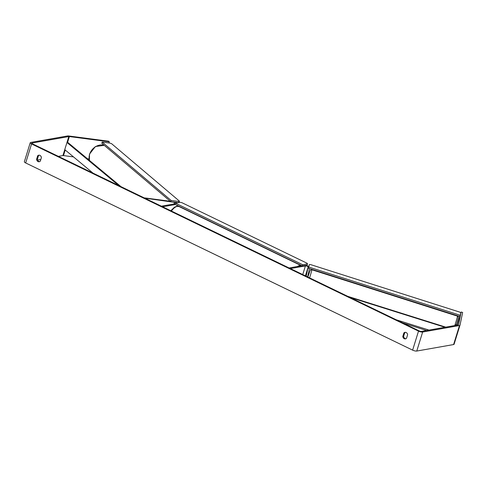 <?xml version="1.0" encoding="UTF-8"?>
<svg xmlns="http://www.w3.org/2000/svg" width="487" height="487" viewBox="0 0 487 487"><rect width="100%" height="100%" fill="white"/><g stroke="black" fill="none" stroke-linecap="round" stroke-linejoin="round"><path stroke-width="0.73" d="M307.62 276.926L306.207 276.245L308.149 266.973A1.552 0.432 17.2 0 0 307.133 266.231A1.552 0.432 17.2 0 0 305.416 265.92L290.355 268.574L289.108 267.978L301.91 265.719M308.776 266.486A3.111 0.871 17.2 0 0 305.495 265.36M307.693 276.695L309.397 268.556M144.779 198.16L174.523 202.336A1.552 0.432 -162.8 0 1 176.343 202.969M176.227 202.379A3.111 0.871 -162.8 0 1 177.183 202.823M175.18 203.755L161.367 206.184L162.615 206.786L175.417 204.534M144.852 197.923L170.31 201.277M39.624 161.611A2.593 2.185 80 0 1 37.402 159.17L38.485 155.67L37.663 155.816A2.593 2.185 80 0 1 38.759 155.201A2.593 2.185 80 0 1 39.946 155.371A2.593 2.185 80 0 1 41.395 157.618L40.318 161.118A2.593 2.185 80 0 1 39.222 161.733A2.593 2.185 80 0 1 36.58 159.31L37.663 155.816M38.485 155.67A2.593 2.185 80 0 1 39.179 155.176M405.391 332.317A2.593 2.185 -100 0 0 404.703 332.81L403.881 332.956L402.798 336.456A2.593 2.185 -100 0 0 405.434 338.873A2.593 2.185 -100 0 0 406.529 338.258L407.613 334.758A2.593 2.185 -100 0 0 406.158 332.518A2.593 2.185 -100 0 0 404.977 332.341A2.593 2.185 -100 0 0 403.881 332.956M404.703 332.81L403.62 336.31A2.593 2.185 -100 0 0 405.835 338.751M419.337 330.965L32.386 143.793A1.552 0.432 -162.8 0 1 31.722 143.19A1.552 0.432 -162.8 0 1 31.965 143.05L68.801 136.555A1.552 0.432 -162.8 0 1 69.379 136.561L109.301 141.82L108.638 141.224L68.716 135.97A3.111 0.871 -162.8 0 0 67.559 135.952L30.718 142.447A3.111 0.871 -162.8 0 0 30.237 142.734A3.111 0.871 -162.8 0 0 31.564 143.939L418.516 331.111A3.111 0.871 -162.8 0 0 422.649 332.024L459.484 325.535A3.111 0.871 -162.8 0 0 459.972 325.249A3.111 0.871 -162.8 0 0 459.978 325.231L462.65 312.465L461.165 312.015L458.486 324.78A1.552 0.432 -162.8 0 1 458.486 324.792A1.552 0.432 -162.8 0 1 458.243 324.932L421.401 331.428A1.552 0.432 -162.8 0 1 419.337 330.965M459.959 325.273L454.085 344.248A3.111 0.871 -162.8 0 1 454.079 344.266A3.111 0.871 -162.8 0 1 453.598 344.553L416.762 351.048A3.111 0.871 -162.8 0 1 412.629 350.135L25.677 162.956A3.111 0.871 -162.8 0 1 24.35 161.751L30.237 142.734M108.948 142.959L109.301 141.82M58.391 156.376L62.914 155.572A1.552 0.432 -162.8 0 1 63.493 155.584L73.5 156.899M87.429 158.732L89.091 158.951M457.226 325.109L459.789 316.453M460.805 313.159L461.165 312.015M37.615 160.034L40.823 159.468M403.62 336.31L402.798 336.456M37.402 159.17L36.58 159.31M175.369 203.14L175.003 204.333L302.324 265.92L307.12 265.074L307.486 263.887L307.133 263.266L181.882 202.677L180.16 202.3L175.369 203.14L302.695 264.733L302.324 265.92M302.695 264.733L307.486 263.887M170.76 201.655L101.813 143.263L102.173 142.07L109.952 143.093L111.62 143.714L179.447 201.155L178.899 201.484L171.12 200.461L170.76 201.655L178.224 202.641M171.12 200.461L102.173 142.07M178.772 202.543L179.447 201.155M178.899 201.484L178.571 202.58M308.801 267.059L308.411 268.24L459.965 316.507L460.872 312.837L459.716 312.094L310.627 264.605L309.318 264.569L308.801 267.059L460.355 315.326M309.318 264.569L308.411 268.24M444.948 327.276L349.952 297.405M428.998 330.089L396.181 319.77M445.721 327.136L347.712 296.321M93.005 173.116L64.759 149.631L66.963 142.496L118.798 185.596M66.963 142.496L68.052 142.624L121.038 186.679M305.398 275.855L308.149 266.973M302.737 274.571L305.416 265.92M174.017 203.956L174.523 202.336M177.031 206.22L177.274 205.429M89.492 160.448A11.53 9.49 -49.7 0 1 89.614 154.361A11.53 9.49 -49.7 0 1 104.315 145.388M25.677 162.956L31.564 143.939M412.629 350.135L418.516 331.111M63.493 155.584L65.215 150.014M67.523 142.563L69.379 136.561M62.914 155.572L68.801 136.555M31.844 143.446L31.965 143.05M453.598 344.553L459.484 325.535M416.762 351.048L422.649 332.024M297.411 266.511A11.53 5.284 -64.2 0 1 299.651 265.537A11.53 5.284 -64.2 0 1 301.398 265.732L301.508 265.792M170.791 210.743L174.449 207.188L176.708 206.269L179.046 206.555A11.53 5.284 115.8 0 0 177.298 206.354A11.53 5.284 115.8 0 0 171.406 211.041M455.789 324.707L456.216 325.292L458.346 317.78L458.273 316.867L457.463 316.136A11.53 0.341 -72.3 0 1 454.828 325.535M457.463 316.136L311.832 269.749A11.53 0.341 107.7 0 1 309.592 277.882M308.374 277.292L307.851 277.042M177.432 206.202L177.615 205.593M104.255 145.333L95.409 146.544L89.486 154.136L89.407 160.375M454.079 344.266L459.972 325.249M179.046 206.555L301.398 265.732M402.56 322.857L426.6 330.509M311.832 269.749L310.542 270.042C309.982 271.296 311.083 267.473 307.693 277.529"/></g></svg>
